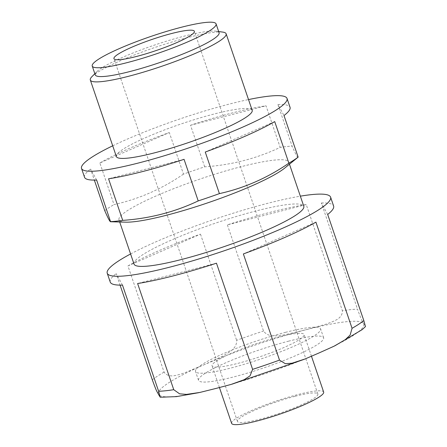 <?xml version="1.0" encoding="UTF-8"?>
<svg xmlns="http://www.w3.org/2000/svg" width="447" height="447" viewBox="0 0 447 447"><rect width="100%" height="100%" fill="white"/><g stroke="black" fill="none" stroke-linecap="round" stroke-linejoin="round"><path stroke-width="0.34" stroke-dasharray="2.23 1.68" d="M184.058 159.328L108.554 178.789M274.715 121.59L205.257 152.03M298.143 157.115C297.724 158.132 295.713 154.472 292.103 146.13L277.945 104.548L283.99 115.527M183.477 174.129C161.915 188.958 138.766 199.105 114.019 204.575L99.86 162.987L169.324 132.547L183.477 174.129A108.543 15.137 161.2 0 1 204.676 166.832C231.473 165.021 256.645 158.534 280.18 147.37A108.543 15.137 161.2 0 1 292.103 146.13M96.63 180.029L90.585 169.05L94.345 180.091M306.24 204.553A117.986 16.455 161.2 0 0 270.714 212.169A117.986 16.455 161.2 0 0 227.383 224.88L306.24 204.553L342.385 310.726A117.986 16.455 161.2 0 1 357.516 309.151C362.634 323.416 362.131 320.32 363.685 323.734L365.478 326.578M216.471 263.194L137.609 283.521M227.383 224.88L263.529 331.054C268.742 338.278 278.19 335.406 284.773 334.775L305.966 329.735L326.958 323.896C332.886 321.304 342.547 319.219 342.385 310.726M127.937 265.937A117.986 16.455 161.2 0 1 200.485 234.139L127.937 265.937L164.077 372.111C169.111 378.978 177.811 374.692 183.84 373.167L203.368 365.059L222.684 356.136C228.132 352.638 237.022 349.113 236.631 340.312A117.986 16.455 161.2 0 1 263.529 331.054M285.393 332.361A66.072 9.214 161.2 0 1 320.616 328.919A66.072 9.214 161.2 0 1 261.042 358.935A66.072 9.214 161.2 0 1 195.523 371.502A66.072 9.214 161.2 0 1 285.393 332.361M288.404 341.212A66.072 9.214 161.2 0 1 323.628 337.764A66.072 9.214 161.2 0 1 264.054 367.78A66.072 9.214 161.2 0 1 198.535 380.352A66.072 9.214 161.2 0 1 288.404 341.212M231.635 423.387A48.611 6.778 161.2 0 1 297.752 394.589A48.611 6.778 161.2 0 1 323.662 392.058M278.174 337.083A48.611 6.778 161.2 0 1 304.089 334.546A48.611 6.778 161.2 0 1 260.255 356.628A48.611 6.778 161.2 0 1 212.057 365.875A48.611 6.778 161.2 0 1 278.174 337.083M112.705 145.806A108.543 15.137 161.2 0 1 229.16 104.117A108.543 15.137 161.2 0 1 248.521 99.569M204.676 166.832L190.517 125.249A108.543 15.137 161.2 0 1 232.172 112.968A108.543 15.137 161.2 0 1 266.021 105.788L280.18 147.37M99.86 162.987A108.543 15.137 161.2 0 1 169.324 132.547M104.743 210.632A108.543 15.137 161.2 0 1 114.019 204.575M84.533 177.269A108.543 15.137 161.2 0 1 90.585 169.05M277.945 104.548A108.543 15.137 161.2 0 1 290.042 107.308M125.825 222.165A89.668 12.505 161.2 0 1 118.969 219.846A89.668 12.505 161.2 0 1 240.933 166.731A89.668 12.505 161.2 0 1 288.74 162.054A89.668 12.505 161.2 0 1 284.722 168.072M134.033 264.088A89.668 12.505 161.2 0 1 255.991 210.967A89.668 12.505 161.2 0 1 303.798 206.296M130.585 253.963A117.986 16.455 161.2 0 1 267.703 203.318A117.986 16.455 161.2 0 1 300.35 196.172M327.685 214.454L321.371 202.977L357.516 309.151M315.917 222.137L243.369 253.935M321.371 202.977A117.986 16.455 161.2 0 1 333.613 206.017M200.485 234.139L236.631 340.312M122.478 285.097L116.17 273.625L120.081 285.125M110.236 282.063A117.986 16.455 161.2 0 1 116.17 273.625M190.517 125.249L266.021 105.788M116.371 156.556A71.732 10.002 161.2 0 1 213.94 114.063A71.732 10.002 161.2 0 1 252.181 110.325M91.959 76.616A71.732 10.002 161.2 0 1 187.885 37.531A71.732 10.002 161.2 0 1 222.746 32.095M95.25 74.889A65.407 9.124 161.2 0 1 96.748 71.783A65.407 9.124 161.2 0 1 184.214 36.14A65.407 9.124 161.2 0 1 216.002 31.184A65.407 9.124 161.2 0 1 219.086 32.732M295.21 396.249A42.476 5.923 161.2 0 1 317.856 394.036A42.476 5.923 161.2 0 1 279.559 413.33A42.476 5.923 161.2 0 1 237.441 421.409A42.476 5.923 161.2 0 1 295.21 396.249M203.368 365.059A108.543 15.137 161.2 0 1 305.966 329.735A108.543 15.137 161.2 0 1 363.685 323.734A108.543 15.137 161.2 0 1 318.8 353.057A108.543 15.137 161.2 0 1 216.197 388.382A108.543 15.137 161.2 0 1 158.478 394.383A108.543 15.137 161.2 0 1 203.368 365.059M152.315 379.799A117.986 16.455 161.2 0 1 164.077 372.111M323.628 337.764L320.616 328.919M198.535 380.352L195.523 371.502M311.475 356.259L304.089 334.546M219.432 387.549L212.057 365.875M289.472 164.205L288.74 162.054M119.701 222.003L118.969 219.846M334.909 345.782L334.088 346.179M199.831 392.444L198.876 392.656M96.748 71.783L94.842 73.705M216.002 31.184L218.684 31.547M231.049 384.448L232.038 384.163M304.027 359.388L304.949 359.014M317.856 394.036L194.361 31.273M237.441 421.409L113.946 58.652"/><path stroke-width="0.67" d="M122.707 220.377C149.51 218.561 174.676 212.074 198.211 200.915L184.058 159.328A108.543 15.137 161.2 0 1 108.554 178.789L122.707 220.377A108.543 15.137 161.2 0 1 110.783 221.617C110.364 222.634 108.353 218.974 104.743 210.632L94.345 180.091M219.41 193.618C244.157 188.148 267.312 178.001 288.874 163.172L274.715 121.59A108.543 15.137 161.2 0 1 205.257 152.03L219.41 193.618A108.543 15.137 161.2 0 1 198.211 200.915M248.521 99.569A108.543 15.137 161.2 0 1 287.03 98.463L290.042 107.308A108.543 15.137 161.2 0 1 283.99 115.527L298.143 157.115L284.722 168.072A89.668 12.505 161.2 0 1 220.187 198.462A89.668 12.505 161.2 0 1 138.81 221.109A89.668 12.505 161.2 0 1 125.825 222.165L110.577 221.757M110.577 221.751L96.63 180.029A108.543 15.137 161.2 0 1 84.533 177.269L81.522 168.418A108.543 15.137 161.2 0 1 112.705 145.806M173.754 389.695L137.609 283.521A117.986 16.455 161.2 0 0 216.471 263.194L252.616 369.367L250.029 375.866L244.202 379.687L231.049 384.448L216.197 388.382L199.831 392.449L186.477 394.399L179.577 393.824L173.754 389.695A117.986 16.455 161.2 0 1 158.624 391.27L160.238 397.238L158.478 394.383C156.942 391.008 157.383 393.952 152.315 379.799L120.081 285.125M311.475 356.259L323.662 392.058A48.611 6.778 161.2 0 1 279.833 414.14A48.611 6.778 161.2 0 1 231.635 423.387L219.432 387.549M287.03 98.463A108.543 15.137 161.2 0 1 189.154 147.773A108.543 15.137 161.2 0 1 81.522 168.418M298.143 157.115A108.543 15.137 161.2 0 1 288.874 163.172M289.472 164.205L303.798 206.296A89.668 12.505 161.2 0 1 222.941 247.029A89.668 12.505 161.2 0 1 134.033 264.088L119.701 222.003M300.35 196.172A117.986 16.455 161.2 0 1 330.601 197.166A117.986 16.455 161.2 0 1 224.215 250.767A117.986 16.455 161.2 0 1 107.224 273.212A117.986 16.455 161.2 0 1 130.585 253.963M334.909 345.782L362.131 329.662L365.478 326.578L363.83 320.622A117.986 16.455 161.2 0 1 352.063 328.31L350.124 335.082L345.246 339.703L334.088 346.185L318.8 353.057L304.949 359.014L292.02 363.21L285.303 363.685L279.509 360.109A117.986 16.455 161.2 0 1 252.616 369.367M330.601 197.166L333.613 206.017A117.986 16.455 161.2 0 1 327.685 214.454L363.83 320.622M352.063 328.31L315.917 222.137A117.986 16.455 161.2 0 1 243.369 253.935L279.509 360.109M107.224 273.212L110.236 282.063A117.986 16.455 161.2 0 0 122.478 285.097L158.624 391.27M218.684 31.547L222.746 32.095A71.732 10.002 161.2 0 1 226.126 33.793L252.181 110.325A71.732 10.002 161.2 0 1 187.5 142.911A71.732 10.002 161.2 0 1 116.371 156.556L90.316 80.024A71.732 10.002 161.2 0 1 91.959 76.616L94.842 73.705M226.126 33.793A71.732 10.002 161.2 0 1 161.445 66.379A71.732 10.002 161.2 0 1 90.316 80.024M216.074 23.887L219.086 32.732A65.407 9.124 161.2 0 1 160.11 62.446A65.407 9.124 161.2 0 1 95.25 74.889L92.233 66.044A65.407 9.124 161.2 0 1 181.203 27.295A65.407 9.124 161.2 0 1 216.074 23.887A65.407 9.124 161.2 0 1 157.093 53.601A65.407 9.124 161.2 0 1 92.233 66.044M171.721 33.491A42.476 5.923 161.2 0 1 194.361 31.273A42.476 5.923 161.2 0 1 156.064 50.572A42.476 5.923 161.2 0 1 113.946 58.652A42.476 5.923 161.2 0 1 171.721 33.491M198.876 392.656L176.487 396.629L160.238 397.238M232.038 384.163L304.027 359.388"/></g></svg>
